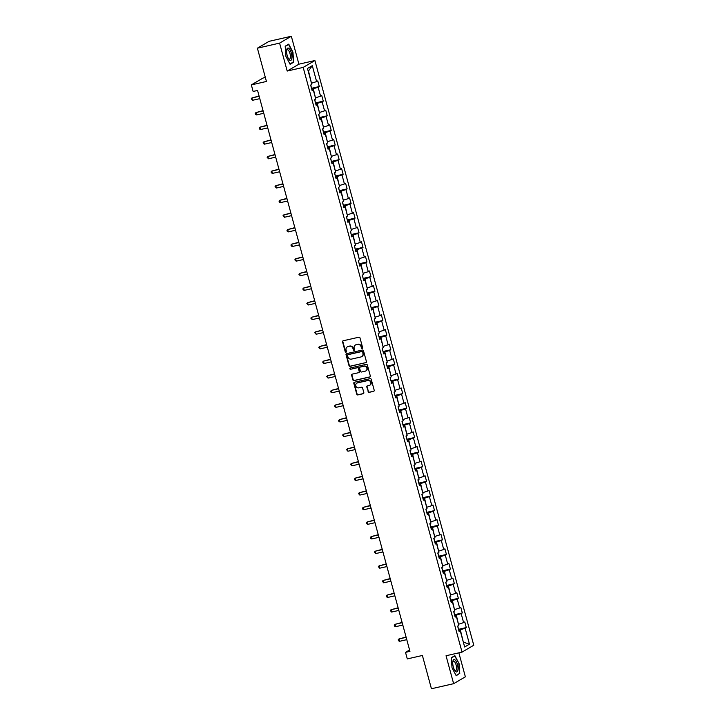 <?xml version="1.0" encoding="UTF-8"?>
<svg xmlns="http://www.w3.org/2000/svg" width="725" height="725" viewBox="0 0 725 725"><rect width="100%" height="100%" fill="white"/><g stroke="black" fill="none" stroke-linecap="round" stroke-linejoin="round"><path stroke-width="1.09" d="M362.21 348.48A0.671 0.625 -120.4 0 0 362.645 347.701L359.99 337.923A0.961 0.888 -120.4 0 0 358.875 337.207L343.179 340.777A0.961 0.888 -120.4 0 0 342.562 341.901L345.218 351.679A0.671 0.625 -120.4 0 0 346.16 352.114A0.671 0.625 -120.4 0 0 346.432 351.398L346.088 350.13A3.072 2.846 -120.4 0 1 348.082 346.55L349.387 346.251A3.072 2.846 -120.4 0 1 352.975 348.562L353.32 349.831A0.671 0.625 -120.4 0 0 354.271 350.266A0.671 0.625 -120.4 0 0 354.543 349.55L354.199 348.281A3.072 2.846 -120.4 0 1 356.183 344.701L357.498 344.402A3.072 2.846 -120.4 0 1 361.086 346.713L361.431 347.982A0.671 0.625 -120.4 0 0 362.21 348.48M368.055 391.627A0.961 0.888 -120.4 0 0 369.179 392.352L373.583 391.346A0.961 0.888 -120.4 0 0 374.2 390.231L371.254 379.374A0.961 0.888 -120.4 0 0 370.131 378.649L354.443 382.229A0.961 0.888 -120.4 0 0 353.818 383.344L356.772 394.201A0.961 0.888 -120.4 0 0 357.887 394.926L363.207 393.711A0.961 0.888 -120.4 0 0 363.832 392.597L362.563 387.947A0.961 0.888 -120.4 0 0 361.449 387.232L358.812 387.83A2.565 2.374 -120.4 0 1 356.845 383.153A2.565 2.374 -120.4 0 1 357.47 382.909L367.802 380.553A2.565 2.374 -120.4 0 1 369.768 385.229A2.565 2.374 -120.4 0 1 369.143 385.473L367.421 385.863A0.961 0.888 -120.4 0 0 366.796 386.987L368.373 391.446A0.961 0.888 -120.4 0 0 369.496 392.171L373.901 391.165A0.961 0.888 -120.4 0 0 373.964 391.147M279.596 43.119L287.191 71.05L298.917 64.181L291.332 36.25L279.596 43.119L257.393 48.185L266.438 81.463L251.339 84.898L253.125 91.459L257.565 90.453L409.951 651.34L405.511 652.355L407.296 658.916L422.394 655.472L431.438 688.75L453.632 683.684L465.368 676.815L458.853 652.835M287.191 71.05L303.177 67.407L462.033 652.11L446.047 655.753L453.632 683.684M365.808 362.736A0.961 0.888 -120.4 0 0 366.433 361.612L363.479 350.764A0.961 0.888 -120.4 0 0 362.355 350.039L346.668 353.619A0.961 0.888 -120.4 0 0 346.042 354.733L348.997 365.59A0.961 0.888 -120.4 0 0 350.121 366.315L366.125 362.545A0.961 0.888 -120.4 0 0 366.188 362.527M367.367 365.065L370.312 375.922A0.961 0.888 -120.4 0 1 369.696 377.045L354.008 380.616A0.961 0.888 -120.4 0 1 352.885 379.9L351.616 375.251A0.961 0.888 -120.4 0 1 352.241 374.136L358.603 372.686A0.961 0.888 -120.4 0 0 359.228 371.562L358.386 368.481A0.961 0.888 -120.4 0 0 357.271 367.756L350.646 369.27A0.671 0.625 -120.4 0 1 350.13 368.046A0.671 0.625 -120.4 0 1 350.293 367.983L366.243 364.349A0.961 0.888 -120.4 0 1 367.367 365.065M257.393 48.185L269.129 41.316L291.332 36.25M303.177 67.407L314.904 60.537L473.769 645.241L462.033 652.11M458.508 629.336L466.293 627.56L464.77 621.932L463.61 622.612L461.163 613.613L462.323 612.933L460.792 607.314L459.641 607.994L457.194 598.995L458.354 598.315L456.822 592.688L455.663 593.367L453.225 584.368L454.376 583.688L452.853 578.07L451.693 578.749L449.246 569.75L450.406 569.071L448.875 563.443L447.724 564.123L445.277 555.123L446.437 554.444L444.905 548.825L443.745 549.505L441.298 540.506L442.458 539.826L440.936 534.198L439.776 534.878L437.329 525.879L438.489 525.199L436.958 519.58L435.798 520.26L433.36 511.261L434.511 510.581L432.988 504.953L431.828 505.633L429.381 496.634L430.541 495.954L429.01 490.336L427.859 491.015L425.412 482.016L426.572 481.337L425.04 475.709L423.88 476.388L421.442 467.389L422.593 466.71L421.071 461.091L419.911 461.771L417.464 452.772L418.624 452.092L417.093 446.464L415.942 447.144L413.495 438.145L414.655 437.465L413.123 431.846L411.963 432.526L409.516 423.527L410.676 422.847L409.154 417.219L407.994 417.899L405.547 408.9L406.707 408.229L405.175 402.602L404.015 403.281L401.577 394.282L402.728 393.603L401.206 387.975L400.046 388.654L397.599 379.655L398.759 378.985L397.228 373.357L396.077 374.037L393.63 365.038L394.79 364.358L393.258 358.73L392.098 359.41L389.66 350.411L390.811 349.74L389.289 344.112L388.129 344.792L385.682 335.793L386.842 335.113L385.31 329.485L384.159 330.165L381.712 321.166L382.873 320.495L381.341 314.868L380.181 315.547L377.734 306.548L378.894 305.868L377.372 300.25L376.212 300.92L373.765 291.921L374.925 291.251L373.393 285.623L372.233 286.303L369.795 277.303L370.946 276.624L369.424 271.005L368.264 271.676L365.817 262.677L366.977 262.006L365.445 256.378L364.294 257.058L361.847 248.059L363.007 247.379L361.476 241.76L360.316 242.431L357.878 233.432L359.029 232.761L357.507 227.133L356.347 227.813L353.9 218.814L355.06 218.134L353.528 212.516L352.377 213.186L349.93 204.187L351.09 203.517L349.559 197.889L348.399 198.568L345.952 189.569L347.112 188.89L345.589 183.271L344.429 183.942L341.983 174.952L343.142 174.272L341.611 168.644L340.451 169.324L338.013 160.325L339.164 159.645L337.642 154.026L336.482 154.697L334.035 145.707L335.195 145.027L333.663 139.399L332.512 140.079L330.065 131.08L331.225 130.4L329.694 124.782L328.534 125.452L326.096 116.462L327.247 115.782L325.724 110.155L324.564 110.834L322.118 101.835L323.278 101.156L321.746 95.537L320.595 96.217L318.148 87.218L319.308 86.538L317.777 80.91L316.617 81.59L312.294 65.658L307.472 68.476L311.795 84.417L310.644 85.088L312.167 90.716L313.327 90.036L311.995 90.072M466.293 627.56L465.142 628.24L469.465 644.172L464.653 646.99L460.321 631.058L459.161 631.738L457.638 626.11L458.789 625.439L456.342 616.44L455.191 617.111L453.66 611.492L454.82 610.812L452.373 601.813L451.213 602.493L449.69 596.865L450.85 596.195L448.403 587.196L447.243 587.866L445.712 582.248L446.872 581.568L444.425 572.569L443.274 573.248L441.743 567.621L442.903 566.95L440.456 557.951L439.296 558.631L437.773 553.003L438.924 552.323L436.486 543.324L435.326 544.004L433.795 538.376L434.955 537.705L432.508 528.706L431.357 529.386L429.825 523.758L430.985 523.078L428.538 514.079L427.378 514.759L425.856 509.131L427.007 508.461L424.56 499.462L423.409 500.141L421.877 494.513L423.038 493.834L420.591 484.835L419.431 485.514L417.908 479.887L419.068 479.216L416.621 470.217L415.461 470.897L413.93 465.269L415.09 464.589L412.643 455.59L411.492 456.27L409.96 450.651L411.12 449.971L408.673 440.972L407.513 441.652L405.991 436.024L407.142 435.344L404.704 426.345L403.544 427.025L402.013 421.406L403.173 420.727L400.726 411.728L399.575 412.407L398.043 406.779L399.203 406.1L396.756 397.101L395.596 397.78L394.074 392.162L395.225 391.482L392.778 382.483L391.627 383.163L390.095 377.535L391.255 376.855L388.808 367.856L387.648 368.536L386.126 362.917L387.286 362.237L384.839 353.238L383.679 353.918L382.147 348.29L383.308 347.61L380.861 338.611L379.71 339.291L378.178 333.672L379.338 332.993L376.891 323.993L375.731 324.673L374.209 319.045L375.36 318.366L372.922 309.367L371.762 310.046L370.23 304.428L371.39 303.748L368.943 294.749L367.792 295.428L366.261 289.801L367.421 289.121L364.974 280.122L363.814 280.802L362.292 275.183L363.442 274.503L360.996 265.504L359.845 266.184L358.313 260.556L359.473 259.876L357.026 250.877L355.866 251.557L354.344 245.938L355.504 245.258L353.057 236.259L351.897 236.939L350.365 231.311L351.525 230.632L349.078 221.632L347.928 222.312L346.396 216.693L347.556 216.014L345.109 207.015L343.949 207.694L342.427 202.067L343.577 201.387L341.14 192.397L339.98 193.067L338.448 187.449L339.608 186.769L337.161 177.77L336.01 178.45L334.479 172.822L335.639 172.142L333.192 163.152L332.032 163.823L330.509 158.204L331.66 157.524L329.213 148.525L328.062 149.205L326.531 143.577L327.691 142.898L325.244 133.907L324.084 134.578L322.562 128.959L323.722 128.28L321.275 119.281L320.115 119.96L318.583 114.332L319.743 113.662L317.296 104.663L316.145 105.333L314.614 99.715L315.774 99.035L313.327 90.036M454.756 615.525L456.342 615.162L458.463 624.243M458.789 624.162L463.61 622.612M456.342 615.162L461.163 613.613M456.342 616.44L455.019 616.477M450.787 600.907L452.373 600.545L454.493 609.616M454.82 609.544L459.641 607.994M452.373 600.545L457.194 598.995M452.373 601.813L451.041 601.85M446.808 586.28L448.403 585.927L450.524 594.998M450.841 594.917L455.663 593.367M448.403 585.927L453.225 584.368M448.403 587.196L447.071 587.232M442.839 571.662L444.425 571.3L446.546 580.372M446.872 580.299L451.693 578.749M444.425 571.3L449.246 569.75M444.425 572.569L443.102 572.605M438.87 557.036L440.456 556.682L442.576 565.754M442.903 565.672L447.724 564.123M440.456 556.682L445.277 555.123M440.456 557.951L439.123 557.987M434.891 542.418L436.486 542.055L438.607 551.127M438.924 551.054L443.745 549.505M436.486 542.055L441.298 540.506M436.486 543.324L435.154 543.369M430.922 527.791L432.508 527.438L434.628 536.509M434.955 536.428L439.776 534.878M432.508 527.438L437.329 525.879M432.508 528.706L431.176 528.743M426.952 513.173L428.538 512.811L430.659 521.882M430.985 521.81L435.798 520.26M428.538 512.811L433.36 511.261M428.538 514.079L427.206 514.125M422.974 498.555L424.56 498.193L426.681 507.264M427.007 507.183L431.828 505.633M424.56 498.193L429.381 496.634M424.56 499.462L423.237 499.498M419.005 483.928L420.591 483.566L422.711 492.638M423.038 492.565L427.859 491.015M420.591 483.566L425.412 482.016M420.591 484.835L419.258 484.88M415.026 469.311L416.621 468.948L418.742 478.02M419.059 477.947L423.88 476.388M416.621 468.948L421.442 467.389M416.621 470.217L415.289 470.253M411.057 454.684L412.643 454.321L414.763 463.393M415.09 463.32L419.911 461.771M412.643 454.321L417.464 452.772M412.643 455.59L411.32 455.635M407.087 440.066L408.673 439.703L410.794 448.775M411.12 448.702L415.942 447.144M408.673 439.703L413.495 438.145M408.673 440.972L407.341 441.008M403.109 425.439L404.704 425.077L406.825 434.148M407.142 434.076L411.963 432.526M404.704 425.077L409.516 423.527M404.704 426.345L403.372 426.391M399.14 410.821L400.726 410.459L402.846 419.53M403.173 419.458L407.994 417.899M400.726 410.459L405.547 408.9M400.726 411.728L399.393 411.764M395.17 396.194L396.756 395.832L398.877 404.903M399.203 404.831L404.015 403.281M396.756 395.832L401.577 394.282M396.756 397.101L395.424 397.146M391.192 381.577L392.778 381.214L394.898 390.286M395.225 390.213L400.046 388.654M392.778 381.214L397.599 379.655M392.778 382.483L391.455 382.519M387.222 366.95L388.808 366.587L390.929 375.659M391.255 375.586L396.077 374.037M388.808 366.587L393.63 365.038M388.808 367.856L387.476 367.901M383.244 352.332L384.839 351.969L386.96 361.041M387.277 360.968L392.098 359.41M384.839 351.969L389.66 350.411M384.839 353.238L383.507 353.274M379.275 337.705L380.861 337.343L382.981 346.414M383.308 346.342L388.129 344.792M380.861 337.343L385.682 335.793M380.861 338.611L379.538 338.657M375.305 323.087L376.891 322.725L379.012 331.796M379.338 331.724L384.159 330.165M376.891 322.725L381.712 321.166M376.891 323.993L375.559 324.03M371.327 308.46L372.922 308.098L375.042 317.169M375.36 317.097L380.181 315.547M372.922 308.098L377.734 306.548M372.922 309.367L371.59 309.412M367.358 293.843L368.943 293.48L371.064 302.552M371.39 302.479L376.212 300.92M368.943 293.48L373.765 291.921M368.943 294.749L367.611 294.785M363.388 279.216L364.974 278.853L367.095 287.925M367.421 287.852L372.233 286.303M364.974 278.853L369.795 277.303M364.974 280.122L363.642 280.167M359.41 264.598L360.996 264.235L363.116 273.307M363.442 273.234L368.264 271.676M360.996 264.235L365.817 262.677M360.996 265.504L359.673 265.54M355.44 249.971L357.026 249.608L359.147 258.68M359.473 258.608L364.294 257.058M357.026 249.608L361.847 248.059M357.026 250.877L355.694 250.922M351.462 235.353L353.057 234.991L355.178 244.062M355.495 243.99L360.316 242.431M353.057 234.991L357.878 233.432M353.057 236.259L351.725 236.296M347.493 220.726L349.078 220.364L351.199 229.435M351.525 229.363L356.347 227.813M349.078 220.364L353.9 218.814M349.078 221.632L347.755 221.678M343.523 206.108L345.109 205.746L347.23 214.817M347.556 214.745L352.377 213.186M345.109 205.746L349.93 204.187M345.109 207.015L343.777 207.051M339.545 191.482L341.14 191.119L343.26 200.191M343.577 200.118L348.399 198.568M341.14 191.119L345.952 189.569M341.14 192.397L339.808 192.433M335.575 176.864L337.161 176.501L339.282 185.573M339.608 185.5L344.429 183.942M337.161 176.501L341.983 174.952M337.161 177.77L335.829 177.806M331.606 162.237L333.192 161.874L335.312 170.946M335.639 170.873L340.451 169.324M333.192 161.874L338.013 160.325M333.192 163.152L331.86 163.188M327.627 147.619L329.213 147.257L331.334 156.328M331.66 156.256L336.482 154.697M329.213 147.257L334.035 145.707M329.213 148.525L327.89 148.562M323.658 132.992L325.244 132.63L327.365 141.701M327.691 141.629L332.512 140.079M325.244 132.63L330.065 131.08M325.244 133.907L323.912 133.944M319.68 118.374L321.275 118.012L323.395 127.083M323.712 127.011L328.534 125.452M321.275 118.012L326.096 116.462M321.275 119.281L319.942 119.317M315.71 103.748L317.296 103.385L319.417 112.457M319.743 112.384L324.564 110.834M317.296 103.385L322.118 101.835M317.296 104.663L315.973 104.699M311.741 89.13L313.327 88.767L315.447 97.839M315.774 97.766L320.595 96.217M313.327 88.767L318.148 87.218M312.294 65.658L308.487 70.959L311.478 83.221M311.795 83.139L316.617 81.59M265.368 77.502L263.075 78.028L251.339 84.898M298.917 64.181L314.904 60.537M409.58 649.972L405.511 652.355M463.302 642.051L460.321 629.789L458.735 630.152M463.329 642.151L469.465 644.172M460.321 629.789L465.142 628.24M460.321 631.058L458.988 631.094M311.514 88.314L319.308 86.538M315.493 102.932L323.278 101.156M319.462 117.559L327.247 115.782M323.432 132.177L331.225 130.4M327.41 146.803L335.195 145.027M331.379 161.421L339.164 159.645M335.349 176.048L343.142 174.272M339.327 190.666L347.112 188.89M343.297 205.293L351.09 203.517M347.275 219.911L355.06 218.134M351.244 234.538L359.029 232.761M355.214 249.155L363.007 247.379M359.192 263.782L366.977 262.006M363.162 278.4L370.946 276.624M367.131 293.027L374.925 291.251M371.109 307.645L378.894 305.868M375.079 322.263L382.873 320.495M379.057 336.889L386.842 335.113M383.027 351.507L390.811 349.74M386.996 366.134L394.79 364.358M390.974 380.752L398.759 378.985M394.944 395.379L402.728 393.603M398.913 409.997L406.707 408.229M402.892 424.623L410.676 422.847M406.861 439.241L414.655 437.465M410.839 453.868L418.624 452.092M414.809 468.486L422.593 466.71M418.778 483.113L426.572 481.337M422.757 497.731L430.541 495.954M426.726 512.357L434.511 510.581M430.695 526.975L438.489 525.199M434.674 541.602L442.458 539.826M438.643 556.22L446.437 554.444M442.622 570.847L450.406 569.071M446.591 585.465L454.376 583.688M450.56 600.092L458.354 598.315M454.539 614.709L462.323 612.933M285.877 56.287L290.1 64.298L293.634 62.223L292.945 52.146L288.722 44.134L285.188 46.201L285.877 56.287M459.777 673.733L459.088 663.656L454.865 655.645L451.331 657.711L452.019 667.798L456.243 675.8L458.689 673.978M292.547 62.477L293.634 62.223M451.349 657.965L454.711 655.998L459.088 663.656M362.518 348.299A0.671 0.625 -120.4 0 1 361.748 347.792L361.403 346.532A3.072 2.846 -120.4 0 0 357.815 344.221L357.498 344.402M355.594 344.91A3.072 2.846 -120.4 0 1 356.501 344.52L357.815 344.221M347.493 346.758A3.072 2.846 -120.4 0 1 348.399 346.369L349.704 346.07A3.072 2.846 -120.4 0 1 353.292 348.381L353.637 349.64A0.671 0.625 -120.4 0 0 354.416 350.148M343.115 340.795A0.961 0.888 -120.4 0 0 342.88 341.711L345.535 351.489A0.671 0.625 -120.4 0 0 346.305 351.997M346.604 353.637A0.961 0.888 -120.4 0 0 346.36 354.552L349.314 365.409A0.961 0.888 -120.4 0 0 350.438 366.125L366.125 362.545M362.536 352.051A0.671 0.625 -120.4 0 0 361.748 351.543L347.973 354.688A0.671 0.625 -120.4 0 0 347.538 355.468L347.9 356.8A3.072 2.846 -120.4 0 0 351.489 359.111L360.905 356.963A3.072 2.846 -120.4 0 0 362.899 353.383L362.853 351.861A0.671 0.625 -120.4 0 0 362.065 351.362L361.748 351.543M347.991 354.679A0.671 0.625 -120.4 0 1 348.29 354.498L362.065 351.362M361.811 356.573A3.072 2.846 -120.4 0 0 363.216 353.202L362.899 353.383M362.853 351.861L363.216 353.202M352.178 374.154A0.961 0.888 -120.4 0 0 351.933 375.07L353.202 379.71A0.961 0.888 -120.4 0 0 354.326 380.435L370.013 376.855A0.961 0.888 -120.4 0 0 370.076 376.837M358.984 372.478A0.961 0.888 -120.4 0 0 359.546 371.381L358.703 368.291A0.961 0.888 -120.4 0 0 357.588 367.575L350.646 369.27M350.302 367.983A0.671 0.625 -120.4 0 0 350.963 369.088M365.21 371.173A2.565 2.374 -120.4 0 0 366.75 367.838A2.565 2.374 -120.4 0 0 363.868 366.252L360.234 367.086A0.961 0.888 -120.4 0 0 359.609 368.2L360.443 371.282A0.961 0.888 -120.4 0 0 361.567 372.007L365.21 371.173M365.989 370.828A2.565 2.374 -120.4 0 0 364.186 366.071L363.868 366.252M360.162 367.104A0.961 0.888 -120.4 0 1 360.552 366.895L364.186 366.071M367.348 385.881A0.961 0.888 -120.4 0 0 367.113 386.797L368.373 391.446M369.922 385.129A2.565 2.374 -120.4 0 0 368.119 380.362L367.802 380.553M357.008 383.072A2.565 2.374 -120.4 0 1 357.788 382.718L368.119 380.362M354.38 382.247A0.961 0.888 -120.4 0 0 354.135 383.163L357.09 394.019A0.961 0.888 -120.4 0 0 358.204 394.744L363.524 393.53A0.961 0.888 -120.4 0 0 363.587 393.512M311.315 87.553L310.853 84.97M259.079 96.035L251.965 97.938L252.599 100.286L259.795 98.645M259.151 96.307L251.965 97.938L251.231 98.772L252.599 100.286M289.638 60.139A6.353 2.293 77.2 0 0 291.849 56.26A6.353 2.293 77.2 0 0 288.831 48.376A6.353 2.293 77.2 0 0 286.692 50.007A6.353 2.293 77.2 0 0 288.786 59.187A6.353 2.293 77.2 0 0 289.638 60.139M288.414 58.598A4.803 1.74 77.2 0 0 288.731 58.888A4.803 1.74 77.2 0 0 289.493 59.124A4.803 1.74 77.2 0 0 290.299 55.018A4.803 1.74 77.2 0 0 288.124 49.989A4.803 1.74 77.2 0 0 287.354 49.753A4.803 1.74 77.2 0 0 286.611 50.705M285.206 46.454L288.568 44.488L292.655 52.245L293.326 62.015L289.946 63.999M287.834 44.66L288.568 44.488M457.439 664.553A6.353 2.293 77.2 0 0 454.847 659.795A6.353 2.293 77.2 0 0 452.835 661.517A6.353 2.293 77.2 0 0 453.315 666.973A6.353 2.293 77.2 0 0 454.928 670.697A6.353 2.293 77.2 0 0 457.656 671.033A6.353 2.293 77.2 0 0 457.439 664.553M454.557 670.099A4.803 1.74 77.2 0 0 455.635 670.634A4.803 1.74 77.2 0 0 456.125 665.033A4.803 1.74 77.2 0 0 453.497 661.263A4.803 1.74 77.2 0 0 452.753 662.206M453.977 656.161L454.711 655.998M458.798 663.756L459.469 673.525L456.088 675.51M315.284 102.18L314.822 99.588M263.057 110.662L255.934 112.565L256.568 114.912L263.764 113.272M263.13 110.925L255.934 112.565L255.209 113.39L255.463 114.332L256.568 114.912M319.254 116.797L318.792 114.215M267.027 125.28L259.903 127.183L260.547 129.53L267.733 127.89M267.099 125.543L259.903 127.183L259.178 128.017L259.432 128.95L260.547 129.53M323.232 131.424L322.77 128.833M270.996 139.907L263.882 141.81L264.516 144.157L271.712 142.517M271.068 140.17L263.882 141.81L263.157 142.635L263.411 143.577L264.516 144.157M327.202 146.042L326.739 143.459M274.974 154.525L267.851 156.428L268.486 158.775L275.681 157.135M275.047 154.788L267.851 156.428L267.126 157.262L268.486 158.775M331.171 160.669L330.709 158.077M278.944 169.142L271.821 171.055L272.464 173.393L279.651 171.762M279.016 169.414L271.821 171.055L271.096 171.879L271.349 172.822L272.464 173.393M335.149 175.287L334.687 172.704M282.922 183.769L275.799 185.672L276.433 188.02L283.629 186.379M282.995 184.032L275.799 185.672L275.074 186.506L276.433 188.02M339.119 189.914L338.657 187.322M286.892 198.387L279.768 200.299L280.403 202.637L287.598 201.006M286.964 198.659L279.768 200.299L279.043 201.124L279.297 202.067L280.403 202.637M343.097 204.532L342.635 201.949M290.861 213.014L283.747 214.917L284.381 217.264L291.577 215.624M290.933 213.277L283.747 214.917L283.013 215.751L284.381 217.264M347.067 219.158L346.604 216.567M294.839 227.632L287.716 229.544L288.351 231.882L295.546 230.242M294.912 227.904L287.716 229.544L286.991 230.369L287.245 231.311L288.351 231.882M351.036 233.776L350.574 231.193M298.809 242.259L291.686 244.162L292.329 246.509L299.516 244.869M298.881 242.522L291.686 244.162L290.961 244.996L291.214 245.929L292.329 246.509M355.014 248.403L354.552 245.811M302.778 256.877L295.664 258.789L296.298 261.127L303.494 259.487M302.851 257.148L295.664 258.789L294.939 259.613L295.193 260.556L296.298 261.127M358.984 263.021L358.522 260.438M306.757 271.503L299.633 273.407L300.268 275.754L307.463 274.113M306.829 271.766L299.633 273.407L298.908 274.24L300.268 275.754M362.953 277.648L362.491 275.056M310.726 286.121L303.603 288.033L304.246 290.372L311.433 288.731M310.798 286.393L303.603 288.033L302.878 288.858L303.132 289.792L304.246 290.372M366.932 292.266L366.469 289.683M314.704 300.748L307.581 302.651L308.216 304.998L315.411 303.358M314.777 301.011L307.581 302.651L306.856 303.485L308.216 304.998M370.901 306.892L370.439 304.301M318.674 315.366L311.551 317.278L312.185 319.616L319.381 317.976M318.746 315.638L311.551 317.278L310.826 318.103L312.185 319.616M374.879 321.51L374.417 318.928M322.643 329.993L315.529 331.896L316.163 334.243L323.359 332.603M322.716 330.256L315.529 331.896L314.795 332.73L316.163 334.243M378.849 336.128L378.387 333.545M326.622 344.611L319.498 346.523L320.133 348.861L327.328 347.221M326.694 344.882L319.498 346.523L318.773 347.347L320.133 348.861M382.818 350.755L382.356 348.172M330.591 359.237L323.468 361.141L324.111 363.488L331.298 361.847M330.663 359.5L323.468 361.141L322.743 361.965L322.997 362.908L324.111 363.488M386.797 365.373L386.334 362.79M334.56 373.855L327.446 375.767L328.081 378.106L335.276 376.465M334.633 374.127L327.446 375.767L326.721 376.592L328.081 378.106M390.766 380L390.304 377.417M338.539 388.482L331.416 390.385L332.05 392.733L339.246 391.092M338.611 388.745L331.416 390.385L330.691 391.21L330.944 392.153L332.05 392.733M394.735 394.618L394.273 392.035M342.508 403.1L335.385 405.012L336.028 407.35L343.215 405.71M342.581 403.372L335.385 405.012L334.66 405.837L334.914 406.77L336.028 407.35M398.714 409.244L398.252 406.662M346.478 417.727L339.363 419.63L339.998 421.977L347.193 420.337M346.559 417.99L339.363 419.63L338.638 420.455L338.892 421.397L339.998 421.977M402.683 423.862L402.221 421.279M350.456 432.345L343.333 434.257L343.967 436.595L351.163 434.955M350.528 432.617L343.333 434.257L342.608 435.082L343.967 436.595M406.662 438.489L406.199 435.906M354.425 446.972L347.311 448.875L347.946 451.222L355.141 449.582M354.498 447.234L347.311 448.875L346.577 449.699L347.946 451.222M410.631 453.107L410.169 450.524M358.404 461.589L351.281 463.502L351.915 465.84L359.111 464.199M358.476 461.861L351.281 463.502L350.556 464.326L351.915 465.84M414.6 467.734L414.138 465.151M362.373 476.216L355.25 478.119L355.893 480.467L363.08 478.826M362.446 476.479L355.25 478.119L354.525 478.944L354.779 479.887L355.893 480.467M418.579 482.352L418.117 479.769M366.343 490.834L359.228 492.746L359.863 495.084L367.058 493.444M366.415 491.106L359.228 492.746L358.503 493.571L359.863 495.084M422.548 496.978L422.086 494.396M370.321 505.461L363.198 507.364L363.832 509.711L371.028 508.071M370.393 505.724L363.198 507.364L362.473 508.189L362.727 509.131L363.832 509.711M426.517 511.596L426.055 509.013M374.29 520.079L367.167 521.991L367.811 524.329L374.997 522.689M374.363 520.351L367.167 521.991L366.442 522.816L366.696 523.749L367.811 524.329M430.496 526.223L430.034 523.64M378.26 534.706L371.146 536.609L371.78 538.956L378.976 537.316M378.341 534.968L371.146 536.609L370.421 537.433L370.674 538.376L371.78 538.956M434.465 540.841L434.003 538.258M382.238 549.323L375.115 551.236L375.749 553.574L382.945 551.933M382.311 549.595L375.115 551.236L374.39 552.06L375.749 553.574M438.444 555.468L437.982 552.885M386.208 563.95L379.093 565.853L379.728 568.201L386.923 566.56M386.28 564.213L379.093 565.853L378.359 566.678L379.728 568.201M442.413 570.086L441.951 567.503M390.186 578.568L383.063 580.48L383.697 582.818L390.893 581.178M390.258 578.84L383.063 580.48L382.338 581.305L383.697 582.818M446.382 584.713L445.92 582.121M394.155 593.195L387.032 595.098L387.676 597.445L394.862 595.805M394.228 593.458L387.032 595.098L386.307 595.923L386.561 596.865L387.676 597.445M450.361 599.33L449.899 596.748M398.125 607.813L391.011 609.725L391.645 612.063L398.841 610.423M398.197 608.085L391.011 609.725L390.286 610.55L391.645 612.063M454.33 613.957L453.868 611.365M402.103 622.44L394.98 624.343L395.614 626.69L402.81 625.05M402.176 622.702L394.98 624.343L394.255 625.168L394.509 626.11L395.614 626.69M458.3 628.575L457.837 625.992M406.072 637.058L398.949 638.97L399.593 641.308L406.779 639.668M406.145 637.329L398.949 638.97L398.224 639.794L398.478 640.728L399.593 641.308"/></g></svg>
